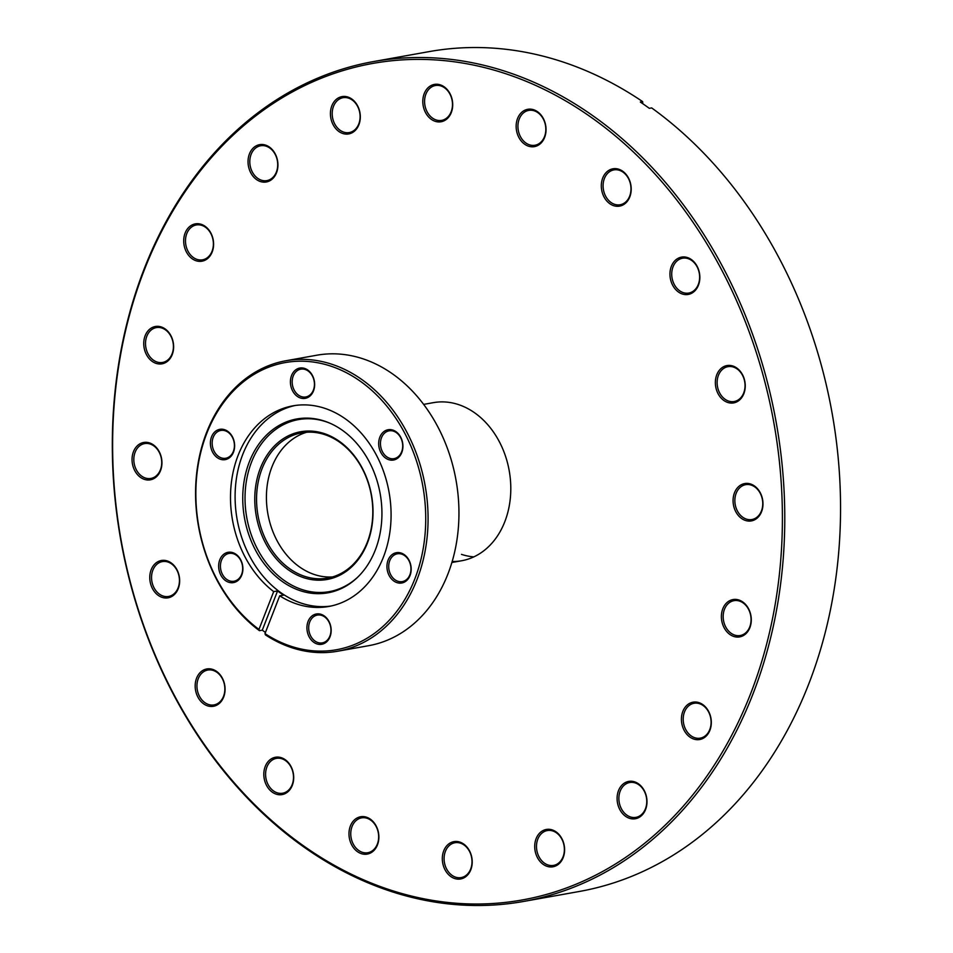 <?xml version="1.0" encoding="UTF-8"?>
<svg xmlns="http://www.w3.org/2000/svg" width="953" height="953" viewBox="0 0 953 953"><rect width="100%" height="100%" fill="white"/><g stroke="black" fill="none" stroke-linecap="round" stroke-linejoin="round"><path stroke-width="1.43" d="M362.426 468.447A75.037 58.562 79.9 0 1 347.702 570.263A75.037 58.562 79.9 0 1 265.375 542.781A75.037 58.562 79.9 0 1 280.099 440.953A75.037 58.562 79.9 0 1 362.426 468.447M266.971 542.019A73.774 57.573 -100.1 0 0 327.677 578.09A73.774 57.573 -100.1 0 0 362.39 468.924A73.774 57.573 -100.1 0 0 301.684 432.853A73.774 57.573 -100.1 0 0 266.971 542.019M409.016 560.221A15.391 12.008 79.9 0 1 405.99 581.104A15.391 12.008 79.9 0 1 389.11 575.469A15.391 12.008 79.9 0 1 392.136 554.586A15.391 12.008 79.9 0 1 409.016 560.221M390.706 574.707A14.116 11.019 -100.1 0 0 402.333 581.604A14.116 11.019 -100.1 0 0 408.968 560.709A14.116 11.019 -100.1 0 0 397.353 553.812A14.116 11.019 -100.1 0 0 390.706 574.707M328.999 621.511A15.391 12.008 79.9 0 1 325.974 642.393A15.391 12.008 79.9 0 1 309.094 636.759A15.391 12.008 79.9 0 1 312.119 615.876A15.391 12.008 79.9 0 1 328.999 621.511M310.69 635.996A14.116 11.019 -100.1 0 0 322.317 642.894A14.116 11.019 -100.1 0 0 328.964 621.999A14.116 11.019 -100.1 0 0 317.337 615.09A14.116 11.019 -100.1 0 0 310.69 635.996M240.728 559.84A15.391 12.008 79.9 0 1 237.702 580.711A15.391 12.008 79.9 0 1 220.822 575.076A15.391 12.008 79.9 0 1 223.848 554.193A15.391 12.008 79.9 0 1 240.728 559.84M222.418 574.314A14.116 11.019 -100.1 0 0 234.045 581.223A14.116 11.019 -100.1 0 0 240.68 560.316A14.116 11.019 -100.1 0 0 229.065 553.419A14.116 11.019 -100.1 0 0 222.418 574.314M232.461 436.867A15.391 12.008 79.9 0 1 229.447 457.75A15.391 12.008 79.9 0 1 212.567 452.115A15.391 12.008 79.9 0 1 215.581 431.232A15.391 12.008 79.9 0 1 232.461 436.867M214.163 451.341A14.116 11.019 -100.1 0 0 225.778 458.25A14.116 11.019 -100.1 0 0 232.425 437.356A14.116 11.019 -100.1 0 0 220.798 430.446A14.116 11.019 -100.1 0 0 214.163 451.341M312.477 375.577A15.391 12.008 79.9 0 1 309.463 396.46A15.391 12.008 79.9 0 1 292.571 390.825A15.391 12.008 79.9 0 1 295.597 369.943A15.391 12.008 79.9 0 1 312.477 375.577M294.167 390.063A14.116 11.019 -100.1 0 0 305.794 396.96A14.116 11.019 -100.1 0 0 312.441 376.066A14.116 11.019 -100.1 0 0 300.814 369.156A14.116 11.019 -100.1 0 0 294.167 390.063M400.748 437.26A15.391 12.008 79.9 0 1 397.735 458.143A15.391 12.008 79.9 0 1 380.855 452.508A15.391 12.008 79.9 0 1 383.868 431.626A15.391 12.008 79.9 0 1 400.748 437.26M382.451 451.734A14.116 11.019 -100.1 0 0 394.065 458.643A14.116 11.019 -100.1 0 0 400.713 437.749A14.116 11.019 -100.1 0 0 389.086 430.839A14.116 11.019 -100.1 0 0 382.451 451.734M337.815 651.209L368.692 645.681A147.536 115.146 -100.1 0 0 438.118 427.373A147.536 115.146 -100.1 0 0 316.706 355.231L285.829 360.758A147.536 115.146 79.9 0 1 407.241 432.9A147.536 115.146 79.9 0 1 337.815 651.209A147.536 115.146 79.9 0 1 265.446 634.889L264.982 633.626L279.705 595.816A101.911 79.528 -100.1 0 0 328.737 606.477A101.911 79.528 -100.1 0 0 376.697 455.689A101.911 79.528 -100.1 0 0 292.833 405.859A101.911 79.528 -100.1 0 0 244.885 556.647A101.911 79.528 -100.1 0 0 273.69 591.61L258.966 629.421L259.43 630.683A147.536 115.146 79.9 0 1 216.402 579.067A147.536 115.146 79.9 0 1 285.829 360.758M264.982 633.626A145.845 113.824 -100.1 0 0 399.724 607.371A145.845 113.824 -100.1 0 0 405.108 433.913A145.845 113.824 -100.1 0 0 245.088 380.497A145.845 113.824 -100.1 0 0 216.462 578.423A145.845 113.824 -100.1 0 0 258.966 629.421M255.225 549.643A88.307 68.926 -100.1 0 0 357.03 577.816A88.307 68.926 -100.1 0 0 369.454 462.145A88.307 68.926 -100.1 0 0 329.309 422.929A88.307 68.926 -100.1 0 0 255.07 449.959A88.307 68.926 -100.1 0 0 255.225 549.643M330 423.227A87.39 68.199 -100.1 0 0 257.024 450.602A87.39 68.199 -100.1 0 0 257.381 548.904A87.39 68.199 -100.1 0 0 357.566 577.292M295.144 405.49A101.911 79.528 -100.1 0 0 249.483 555.825A101.911 79.528 -100.1 0 0 331.036 606.025M279.705 595.816L283.589 595.125A101.911 79.528 79.9 0 1 277.573 590.92L273.69 591.61M306.663 432.245A73.774 57.573 -100.1 0 0 276.835 540.256A73.774 57.573 -100.1 0 0 332.561 576.934M259.43 630.683L262.289 630.171A147.536 115.146 -100.1 0 0 265.434 632.447M277.573 590.92L262.289 630.171M452.222 561.508A80.302 62.672 -100.1 0 0 461.657 560.745A80.302 62.672 -100.1 0 0 510.439 497.037A80.302 62.672 -100.1 0 0 474.403 412.649A80.302 62.672 -100.1 0 0 433.365 402.654L423.632 404.394M305.234 847.05A424.907 331.608 -100.1 0 0 750.678 693.534A424.907 331.608 -100.1 0 0 589.788 116.349A424.907 331.608 -100.1 0 0 144.344 269.866A424.907 331.608 -100.1 0 0 305.234 847.05M591.384 114.705A426.587 332.931 79.9 0 1 782.866 562.973A426.587 332.931 79.9 0 1 523.709 901.431A426.587 332.931 79.9 0 1 305.71 848.313A426.587 332.931 79.9 0 1 114.229 400.057A426.587 332.931 79.9 0 1 373.385 61.588A426.587 332.931 79.9 0 1 591.384 114.705M450.912 876.617A18.965 14.807 79.9 0 1 443.729 850.85A18.965 14.807 79.9 0 1 463.623 844.001A18.965 14.807 79.9 0 1 470.806 869.767A18.965 14.807 79.9 0 1 450.912 876.617M463.98 844.942A17.702 13.818 -100.1 0 0 454.926 842.738A17.702 13.818 -100.1 0 0 444.169 856.783A17.702 13.818 -100.1 0 0 452.115 875.39A17.702 13.818 -100.1 0 0 461.169 877.594A17.702 13.818 -100.1 0 0 471.926 863.549A17.702 13.818 -100.1 0 0 463.98 844.942M543.305 864.431A18.965 14.807 79.9 0 1 536.122 838.664A18.965 14.807 79.9 0 1 556.004 831.814A18.965 14.807 79.9 0 1 563.187 857.581A18.965 14.807 79.9 0 1 543.305 864.431M556.361 832.767A17.702 13.818 -100.1 0 0 547.32 830.551A17.702 13.818 -100.1 0 0 536.563 844.608A17.702 13.818 -100.1 0 0 544.508 863.204A17.702 13.818 -100.1 0 0 553.55 865.407A17.702 13.818 -100.1 0 0 564.307 851.363A17.702 13.818 -100.1 0 0 556.361 832.767M690.02 737.169A18.965 14.807 79.9 0 1 682.836 711.403A18.965 14.807 79.9 0 1 702.718 704.541A18.965 14.807 79.9 0 1 709.902 730.308A18.965 14.807 79.9 0 1 690.02 737.169M703.076 705.494A17.702 13.818 -100.1 0 0 694.034 703.29A17.702 13.818 -100.1 0 0 683.277 717.335A17.702 13.818 -100.1 0 0 691.223 735.942A17.702 13.818 -100.1 0 0 700.264 738.146A17.702 13.818 -100.1 0 0 711.021 724.101A17.702 13.818 -100.1 0 0 703.076 705.494M625.692 816.387A18.965 14.807 79.9 0 1 618.509 790.621A18.965 14.807 79.9 0 1 638.391 783.759A18.965 14.807 79.9 0 1 645.574 809.526A18.965 14.807 79.9 0 1 625.692 816.387M638.748 784.712A17.702 13.818 -100.1 0 0 629.707 782.508A17.702 13.818 -100.1 0 0 618.95 796.553A17.702 13.818 -100.1 0 0 626.895 815.16A17.702 13.818 -100.1 0 0 635.937 817.364A17.702 13.818 -100.1 0 0 646.694 803.308A17.702 13.818 -100.1 0 0 638.748 784.712M729.986 634.543A18.965 14.807 79.9 0 1 722.803 608.776A18.965 14.807 79.9 0 1 742.685 601.915A18.965 14.807 79.9 0 1 749.868 627.682A18.965 14.807 79.9 0 1 729.986 634.543M743.042 602.868A17.702 13.818 -100.1 0 0 733.989 600.664A17.702 13.818 -100.1 0 0 723.244 614.709A17.702 13.818 -100.1 0 0 731.189 633.316A17.702 13.818 -100.1 0 0 740.231 635.52A17.702 13.818 -100.1 0 0 750.988 621.475A17.702 13.818 -100.1 0 0 743.042 602.868M741.672 518.551A18.965 14.807 79.9 0 1 734.489 492.784A18.965 14.807 79.9 0 1 754.383 485.923A18.965 14.807 79.9 0 1 761.566 511.69A18.965 14.807 79.9 0 1 741.672 518.551M754.74 486.876A17.702 13.818 -100.1 0 0 745.687 484.672A17.702 13.818 -100.1 0 0 734.93 498.717A17.702 13.818 -100.1 0 0 742.875 517.324A17.702 13.818 -100.1 0 0 751.929 519.528A17.702 13.818 -100.1 0 0 762.686 505.483A17.702 13.818 -100.1 0 0 754.74 486.876M723.958 400.546A18.965 14.807 79.9 0 1 716.775 374.779A18.965 14.807 79.9 0 1 736.657 367.929A18.965 14.807 79.9 0 1 743.84 393.696A18.965 14.807 79.9 0 1 723.958 400.546M737.014 368.871A17.702 13.818 -100.1 0 0 727.961 366.667A17.702 13.818 -100.1 0 0 717.204 380.712A17.702 13.818 -100.1 0 0 725.15 399.319A17.702 13.818 -100.1 0 0 734.203 401.523A17.702 13.818 -100.1 0 0 744.96 387.478A17.702 13.818 -100.1 0 0 737.014 368.871M678.548 292.083A18.965 14.807 79.9 0 1 671.365 266.316A18.965 14.807 79.9 0 1 691.247 259.466A18.965 14.807 79.9 0 1 698.43 285.233A18.965 14.807 79.9 0 1 678.548 292.083M691.604 260.407A17.702 13.818 -100.1 0 0 682.562 258.203A17.702 13.818 -100.1 0 0 671.805 272.248A17.702 13.818 -100.1 0 0 679.751 290.856A17.702 13.818 -100.1 0 0 688.793 293.059A17.702 13.818 -100.1 0 0 699.55 279.015A17.702 13.818 -100.1 0 0 691.604 260.407M609.908 203.775A18.965 14.807 79.9 0 1 602.725 178.008A18.965 14.807 79.9 0 1 622.607 171.159A18.965 14.807 79.9 0 1 629.79 196.926A18.965 14.807 79.9 0 1 609.908 203.775M622.964 172.112A17.702 13.818 -100.1 0 0 613.911 169.896A17.702 13.818 -100.1 0 0 603.166 183.953A17.702 13.818 -100.1 0 0 611.111 202.548A17.702 13.818 -100.1 0 0 620.153 204.752A17.702 13.818 -100.1 0 0 630.91 190.707A17.702 13.818 -100.1 0 0 622.964 172.112M524.746 144.272A18.965 14.807 79.9 0 1 517.562 118.506A18.965 14.807 79.9 0 1 537.444 111.656A18.965 14.807 79.9 0 1 544.628 137.423A18.965 14.807 79.9 0 1 524.746 144.272M537.802 112.609A17.702 13.818 -100.1 0 0 528.76 110.393A17.702 13.818 -100.1 0 0 518.003 124.45A17.702 13.818 -100.1 0 0 525.949 143.045A17.702 13.818 -100.1 0 0 534.99 145.249A17.702 13.818 -100.1 0 0 545.747 131.204A17.702 13.818 -100.1 0 0 537.802 112.609M431.399 119.399A18.965 14.807 79.9 0 1 424.216 93.632A18.965 14.807 79.9 0 1 444.11 86.783A18.965 14.807 79.9 0 1 451.293 112.549A18.965 14.807 79.9 0 1 431.399 119.399M444.455 87.724A17.702 13.818 -100.1 0 0 435.414 85.52A17.702 13.818 -100.1 0 0 424.657 99.565A17.702 13.818 -100.1 0 0 432.602 118.172A17.702 13.818 -100.1 0 0 441.656 120.376A17.702 13.818 -100.1 0 0 452.401 106.331A17.702 13.818 -100.1 0 0 444.455 87.724M339.018 131.585A18.965 14.807 79.9 0 1 331.835 105.819A18.965 14.807 79.9 0 1 351.717 98.957A18.965 14.807 79.9 0 1 358.9 124.724A18.965 14.807 79.9 0 1 339.018 131.585M352.074 99.91A17.702 13.818 -100.1 0 0 343.02 97.706A17.702 13.818 -100.1 0 0 332.275 111.751A17.702 13.818 -100.1 0 0 340.221 130.358A17.702 13.818 -100.1 0 0 349.263 132.562A17.702 13.818 -100.1 0 0 360.02 118.517A17.702 13.818 -100.1 0 0 352.074 99.91M256.631 179.629A18.965 14.807 79.9 0 1 249.448 153.862A18.965 14.807 79.9 0 1 269.33 147.012A18.965 14.807 79.9 0 1 276.513 172.779A18.965 14.807 79.9 0 1 256.631 179.629M269.687 147.965A17.702 13.818 -100.1 0 0 260.634 145.761A17.702 13.818 -100.1 0 0 249.877 159.806A17.702 13.818 -100.1 0 0 257.822 178.402A17.702 13.818 -100.1 0 0 266.876 180.605A17.702 13.818 -100.1 0 0 277.633 166.561A17.702 13.818 -100.1 0 0 269.687 147.965M192.303 258.847A18.965 14.807 79.9 0 1 185.12 233.08A18.965 14.807 79.9 0 1 205.002 226.23A18.965 14.807 79.9 0 1 212.185 251.997A18.965 14.807 79.9 0 1 192.303 258.847M205.36 227.171A17.702 13.818 -100.1 0 0 196.306 224.968A17.702 13.818 -100.1 0 0 185.561 239.024A17.702 13.818 -100.1 0 0 193.507 257.62A17.702 13.818 -100.1 0 0 202.548 259.824A17.702 13.818 -100.1 0 0 213.305 245.779A17.702 13.818 -100.1 0 0 205.36 227.171M152.337 361.473A18.965 14.807 79.9 0 1 145.154 335.706A18.965 14.807 79.9 0 1 165.036 328.856A18.965 14.807 79.9 0 1 172.219 354.623A18.965 14.807 79.9 0 1 152.337 361.473M165.393 329.809A17.702 13.818 -100.1 0 0 156.352 327.594A17.702 13.818 -100.1 0 0 145.595 341.65A17.702 13.818 -100.1 0 0 153.54 360.246A17.702 13.818 -100.1 0 0 162.582 362.45A17.702 13.818 -100.1 0 0 173.339 348.405A17.702 13.818 -100.1 0 0 165.393 329.809M140.639 477.465A18.965 14.807 79.9 0 1 133.456 451.698A18.965 14.807 79.9 0 1 153.35 444.848A18.965 14.807 79.9 0 1 160.533 470.615A18.965 14.807 79.9 0 1 140.639 477.465M153.695 445.801A17.702 13.818 -100.1 0 0 144.653 443.586A17.702 13.818 -100.1 0 0 133.897 457.643A17.702 13.818 -100.1 0 0 141.842 476.238A17.702 13.818 -100.1 0 0 150.896 478.442A17.702 13.818 -100.1 0 0 161.641 464.397A17.702 13.818 -100.1 0 0 153.695 445.801M158.365 595.47A18.965 14.807 79.9 0 1 151.182 569.703A18.965 14.807 79.9 0 1 171.063 562.854A18.965 14.807 79.9 0 1 178.247 588.62A18.965 14.807 79.9 0 1 158.365 595.47M171.421 563.795A17.702 13.818 -100.1 0 0 162.379 561.591A17.702 13.818 -100.1 0 0 151.622 575.636A17.702 13.818 -100.1 0 0 159.568 594.243A17.702 13.818 -100.1 0 0 168.61 596.447A17.702 13.818 -100.1 0 0 179.367 582.402A17.702 13.818 -100.1 0 0 171.421 563.795M203.775 703.933A18.965 14.807 79.9 0 1 196.592 678.167A18.965 14.807 79.9 0 1 216.474 671.317A18.965 14.807 79.9 0 1 223.657 697.084A18.965 14.807 79.9 0 1 203.775 703.933M216.831 672.258A17.702 13.818 -100.1 0 0 207.778 670.054A17.702 13.818 -100.1 0 0 197.021 684.099A17.702 13.818 -100.1 0 0 204.978 702.706A17.702 13.818 -100.1 0 0 214.02 704.91A17.702 13.818 -100.1 0 0 224.777 690.865A17.702 13.818 -100.1 0 0 216.831 672.258M272.415 792.241A18.965 14.807 79.9 0 1 265.232 766.474A18.965 14.807 79.9 0 1 285.114 759.612A18.965 14.807 79.9 0 1 292.297 785.379A18.965 14.807 79.9 0 1 272.415 792.241M285.471 760.565A17.702 13.818 -100.1 0 0 276.43 758.362A17.702 13.818 -100.1 0 0 265.673 772.406A17.702 13.818 -100.1 0 0 273.618 791.014A17.702 13.818 -100.1 0 0 282.66 793.218A17.702 13.818 -100.1 0 0 293.417 779.173A17.702 13.818 -100.1 0 0 285.471 760.565M357.578 851.744A18.965 14.807 79.9 0 1 350.394 825.977A18.965 14.807 79.9 0 1 370.276 819.115A18.965 14.807 79.9 0 1 377.459 844.882A18.965 14.807 79.9 0 1 357.578 851.744M370.634 820.068A17.702 13.818 -100.1 0 0 361.58 817.865A17.702 13.818 -100.1 0 0 350.835 831.909A17.702 13.818 -100.1 0 0 358.781 850.517A17.702 13.818 -100.1 0 0 367.822 852.721A17.702 13.818 -100.1 0 0 378.579 838.676A17.702 13.818 -100.1 0 0 370.634 820.068M642.787 103.722L642.644 101.614L640.309 102.031A426.587 332.931 79.9 0 1 644.836 105.14A426.587 332.931 79.9 0 1 649.327 108.332L651.661 107.915A426.587 332.931 -100.1 0 1 838.366 556.064A426.587 332.931 -100.1 0 1 579.484 891.448L523.709 901.431M642.644 101.614A426.587 332.931 -100.1 0 0 429.172 51.605L373.385 61.588M461.455 554.36A80.302 62.672 -100.1 0 0 473.82 556.886M461.657 560.745L451.925 562.484"/></g></svg>
